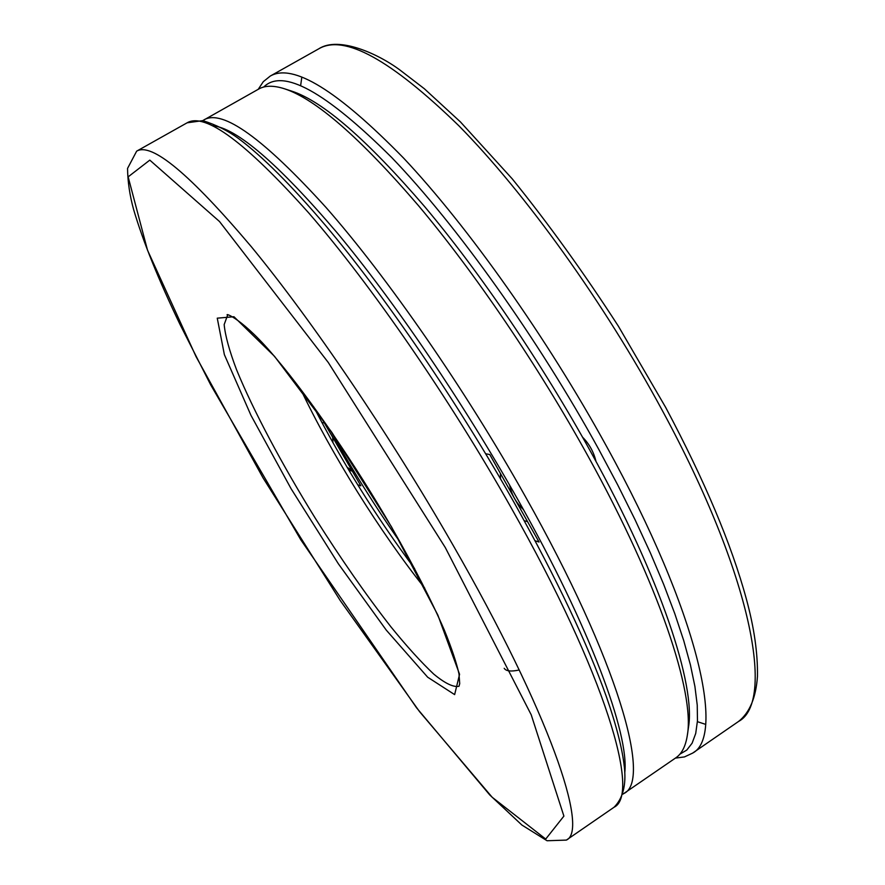 <?xml version="1.0" encoding="UTF-8"?>
<svg xmlns="http://www.w3.org/2000/svg" width="885" height="885" viewBox="0 0 885 885"><rect width="100%" height="100%" fill="white"/><g stroke="black" fill="none" stroke-linecap="round" stroke-linejoin="round"><path stroke-width="1.33" d="M622.885 794.155L675.852 757.803C681.87 753.743 685.72 746.099 687.402 734.871L688.497 727.171C695.743 685.477 661.095 579.067 591.091 452.478C542.284 363.945 480.179 272.558 424.346 206.249C366.965 139.609 322.771 101.244 291.773 91.155L284.384 88.743C273.565 85.325 265.002 85.414 258.719 89.042L202.765 120.614M330.857 431.117C351.998 469.526 375.174 506.674 400.374 542.56M624.788 772.528C629.29 734.34 590.627 628.494 517.692 499.317C463.242 402.575 394.666 301.807 336.964 232.6C277.89 163.437 236.339 127.794 212.311 125.681M357.728 484.825L360.859 485.81L324.352 422.941L321.852 422.466M535.104 540.779L539.042 542.029L489.781 454.547L485.677 453.762M687.402 734.871C694.714 693.021 659.413 585.129 588.082 456.273C538.357 366.169 475.123 273.067 418.45 205.608C360.217 137.828 315.525 98.877 284.384 88.743M624.146 793.38C651.482 780.437 618.504 661.681 525.281 496.374C465.012 389.035 387.707 277.647 326.078 207.521C263.232 138.27 222.544 109.043 204.015 119.829M452.733 544.629C389.964 435.177 311.785 320.138 251.351 246.738C189.943 174.113 151.711 142.253 136.655 151.158L127.551 168.427C127.717 181.646 129.73 195.353 133.613 209.535C143.005 241.317 158.481 279.627 180.031 324.474L210.707 384.898L300.789 539.795L416.547 707.801L489.759 794.951L521.885 825.03L547.063 840.75L566.378 840.086C589.189 830.429 549.729 713.166 452.733 544.629M566.378 840.086L614.046 807.253C640.651 794.896 606.048 675.343 510.966 507.437C449.458 398.35 371.014 284.804 308.931 213.163C245.676 142.419 205.077 112.295 187.122 122.805L136.655 151.158M445.255 547.483L328.302 362.529L219.48 221.493L149.797 160.13L128.148 176.856L147.507 250.167L196.072 356.677L263.155 478.077L340.227 600.528L419.567 711.662L492.182 797.263L545.713 839.057L563.9 816.103L531.21 714.792L445.255 547.483M391.601 527.04L331.798 432.322L274.516 356.323L233.961 316.741L217.256 318.169L224.37 354.631L250.975 415.353L291.088 488.719L338.38 563.811L386.291 630.142L427.665 677.202L454.636 694.614L459.569 674.304L437.821 615.009L391.601 527.04M227.578 315.248L224.17 324.574C225.21 335.625 229.359 350.726 236.605 369.853C253.331 410.717 282.193 464.791 315.281 518.223C340.891 558.822 366.147 595.085 391.037 626.989C406.879 646.448 421.105 662.146 433.705 674.071C445.022 683.397 453.463 687.468 458.994 686.273L459.713 683.607L458.983 673.861C456.549 662.832 451.715 648.362 444.48 630.463C431.692 600.893 414.003 566.378 391.424 526.885C355.139 464.304 310.569 399.367 277.127 359.642C242.689 317.715 223.761 312.316 227.556 315.259L227.6 315.237M300.679 389.245C331.09 453.474 380.384 532.516 424.7 588.082M270.246 76.077L318.987 48.686C344.342 34.084 390.96 59.782 458.85 125.758C525.037 192.875 604.112 302.615 662.411 410.684C752.637 576.909 774.906 702.214 738.61 721.419L692.568 753.146C725.324 736.442 698.553 613.228 606.557 446.372C547.074 337.926 468.231 226.781 403.527 158.017C337.318 90.292 292.891 62.979 270.246 76.077L263.287 81.686L258.232 89.308M301.829 77.05L300.646 85.568M697.413 721.673L705.577 724.35M679.846 754.197L686.771 750.082L692.114 743.19L695.721 733.433L697.468 720.733L697.236 705.079L694.913 686.461L690.433 664.945L683.74 640.64L674.812 613.714L663.673 584.377L650.386 552.926L635.032 519.683L617.774 485.046L598.802 449.425C537.792 338.391 456.527 224.834 391.657 157.464C325.403 91.531 282.757 68.056 263.708 87.04M348.059 461.351L342.661 454.47L339.331 446.283M351.854 470.289L347.13 467.324M332.97 442.788L332.672 437.267M519.23 669.978C511.065 671.77 506.054 671.206 504.196 668.297M509.605 485.091C511.641 494.903 516.232 503.034 523.389 509.506M500.434 473.464L500.467 478.774M313.733 406.868C342.915 463.541 376.545 517.448 414.611 568.601M187.122 122.805L202.831 120.626C216.283 124.896 228.23 130.903 238.696 138.657C262.336 156.335 291.265 185.242 325.47 225.376C385.218 296.309 457.49 402.067 514.694 503.587C556.919 579.255 587.496 643.683 606.446 696.871C616.502 725.811 622.498 749.363 624.401 767.527C626.292 785.205 622.841 798.447 614.046 807.253M675.399 758.113L684.47 756.918L692.568 753.146M318.987 48.686C338.756 35.898 378.57 53.908 400.518 70.457L424.291 88.699L460.41 121.898L512.238 178.847C548.379 223.551 583.757 272.657 618.361 326.156L665.653 407.365C704.659 480.677 731.563 544.54 746.343 598.968C754.153 627.542 757.859 653.384 757.449 676.483C755.956 697.623 749.683 712.613 738.61 721.419M352.352 471.152L348.801 470.134M524.219 520.701L527.582 521.674M596.014 461.494C593.746 452.036 589.266 443.927 582.551 437.179"/></g></svg>
